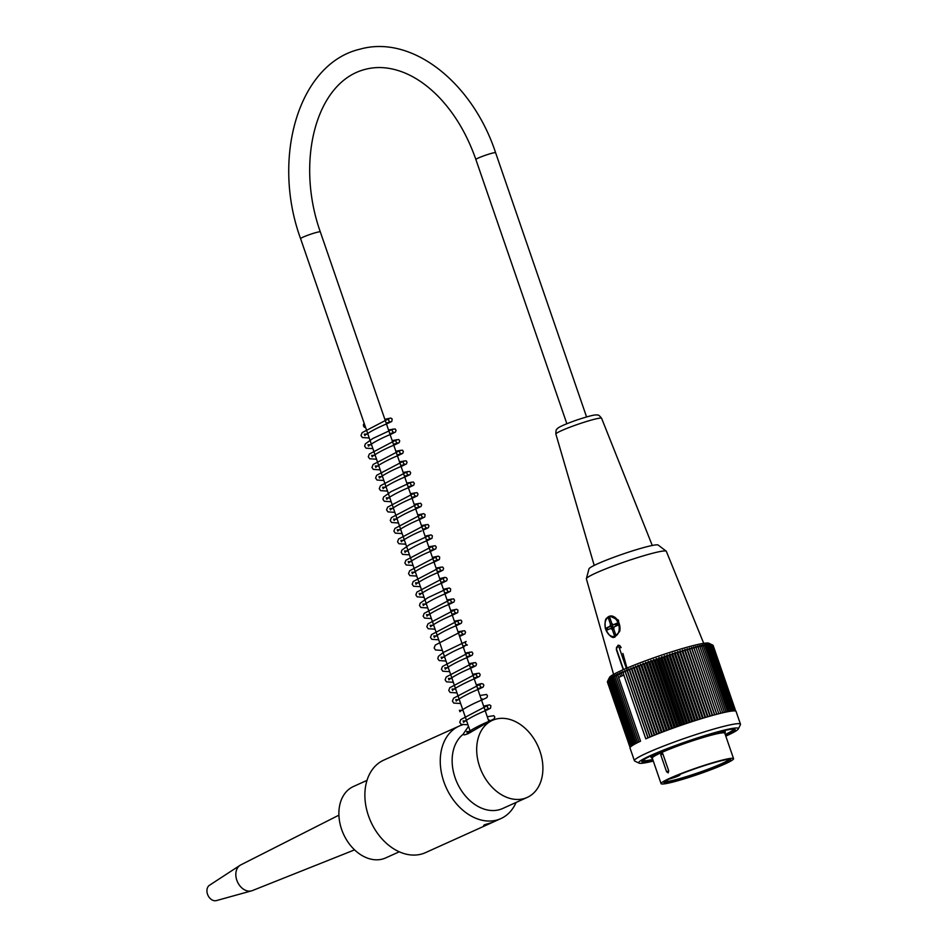 <?xml version="1.0" encoding="UTF-8"?>
<svg xmlns="http://www.w3.org/2000/svg" width="948" height="948" viewBox="0 0 948 948"><rect width="100%" height="100%" fill="white"/><g stroke="black" fill="none" stroke-linecap="round" stroke-linejoin="round"><path stroke-width="1.42" d="M367.018 780.37L353.438 786.508A39.188 28.641 65.7 0 0 342.489 831.728A39.188 28.641 65.7 0 0 382.269 859.125A39.188 28.641 65.7 0 0 385.682 857.928L399.262 851.79M652.342 758.282L651.454 757.843A39.188 3.365 -19 0 1 651.217 757.618A39.188 3.365 -19 0 1 687.17 741.68A39.188 3.365 -19 0 1 725.315 732.105A39.188 3.365 -19 0 1 725.267 732.425L724.829 733.314M661.064 783.629A38.335 3.294 -19 0 1 696.247 768.034A38.335 3.294 -19 0 1 733.562 758.673A38.335 3.294 -19 0 1 724.639 764.112A38.335 3.294 -19 0 1 685.084 778.604A38.335 3.294 -19 0 1 661.064 783.629L652.295 758.139A38.335 3.294 -19 0 1 661.206 752.7A38.335 3.294 -19 0 1 661.218 752.7L662.842 753.814L668.695 770.807L668.162 772.881L666.586 771.755L660.732 754.762L661.337 752.653M662.569 753.281A1.695 1.232 65.7 0 0 661.206 752.7A38.335 3.294 -19 0 1 700.762 738.208A38.335 3.294 -19 0 1 724.782 733.183L733.562 758.673M675.817 776.045A35.23 3.022 -19 0 1 709.59 763.993A35.23 3.022 -19 0 1 730.422 759.478A35.23 3.022 -19 0 1 698.297 774.018A35.23 3.022 -19 0 1 664.038 782.337A35.23 3.022 -19 0 1 669.158 779.055L675.817 776.045M664.975 781.425A34.104 2.927 161 0 0 697.906 772.857A34.104 2.927 161 0 0 729.119 759.336M725.244 734.487A48.206 4.136 161 0 0 733.764 729.119M642.72 760.462A48.206 4.136 161 0 0 652.745 759.455M639.011 763.128L634.733 761.066A56.098 4.823 -19 0 1 634.402 760.734A56.098 4.823 -19 0 1 647.46 752.783A56.098 4.823 -19 0 1 705.336 731.572A56.098 4.823 -19 0 1 740.483 724.213A56.098 4.823 -19 0 1 740.424 724.675L738.326 728.929A52.709 4.527 161 0 0 707.362 734.807A52.709 4.527 161 0 0 650.968 755.343A52.709 4.527 161 0 0 639.011 763.128A52.709 4.527 161 0 0 653.302 761.078M634.402 760.734L630.017 747.996A56.098 4.823 161 0 1 640.564 741.182L618.617 677.453A56.098 4.823 -19 0 1 621.118 676.303A56.098 4.823 -19 0 1 623.855 675.095L645.789 738.824A56.098 4.823 161 0 1 702.8 718.252A56.098 4.823 161 0 1 736.086 711.462L740.483 724.213M623.855 675.095L623.168 672.89A211.997 1.825 -109 0 0 622.682 671.54A209.709 208.927 -13.2 0 0 621.355 673.4A209.709 8.034 -109.2 0 1 621.047 672.274A209.709 208.773 -43.1 0 0 619.731 674.135A209.709 17.858 -109.4 0 1 619.494 672.985A211.997 210.444 -64 0 0 617.883 675.284L618.629 677.453M623.168 672.89A211.997 210.752 -161.3 0 1 624.803 670.627A210.847 13.912 71.3 0 1 625.348 671.812A210.847 208.596 -144.8 0 1 626.818 669.762A210.847 24.861 71.6 0 1 627.469 670.911A210.847 207.008 -135.4 0 1 628.927 668.885A210.847 35.74 71.8 0 1 629.685 669.999A210.847 204.851 -129.7 0 1 631.131 667.985A210.847 46.523 72.1 0 1 631.984 669.063A210.847 202.137 -125.9 0 1 633.406 667.06A210.847 57.188 72.4 0 1 634.354 668.115A210.847 198.867 -123.2 0 1 635.753 666.136A210.847 67.687 72.7 0 1 636.807 667.155A210.847 195.051 -121.1 0 1 638.158 665.2A210.847 77.997 73 0 1 639.319 666.183A210.847 190.702 -119.5 0 1 640.635 664.252A210.847 88.105 73.3 0 1 641.879 665.212A210.847 185.832 -118.3 0 1 643.159 663.304A210.847 97.964 73.6 0 1 644.498 664.228A210.847 180.452 -117.2 0 1 645.73 662.344A210.847 107.551 73.9 0 1 647.164 663.245A210.847 174.574 -116.3 0 1 648.337 661.384A210.847 116.853 74.3 0 1 649.866 662.273A210.847 168.223 -115.5 0 1 650.98 660.436A210.847 125.823 74.7 0 1 652.591 661.289A210.847 161.409 -114.9 0 1 653.646 659.488A210.847 134.45 75.1 0 1 655.341 660.318A210.847 154.145 -114.3 0 1 656.324 658.54A210.847 142.721 75.5 0 1 658.102 659.358A210.847 146.466 -113.8 0 1 659.026 657.616A210.847 150.59 76 0 1 660.863 658.41A210.847 138.384 -113.3 0 1 661.716 656.703A210.847 158.043 76.6 0 1 663.636 657.474A210.847 129.923 -112.9 0 1 664.406 655.791A210.847 165.071 77.2 0 1 666.385 656.561A210.847 121.107 -112.5 0 1 667.084 654.914A210.847 171.647 77.9 0 1 669.122 655.66A210.847 111.959 -112.1 0 1 669.738 654.049A210.847 177.75 78.8 0 1 671.848 654.784A210.847 102.502 -111.7 0 1 672.369 653.208A210.847 183.367 79.7 0 1 674.526 653.93A210.847 92.762 -111.4 0 1 674.964 652.39A210.847 188.474 80.9 0 1 677.168 653.113A210.847 82.772 -111.1 0 1 677.512 651.596A210.847 193.072 82.3 0 1 679.775 652.307A210.847 72.546 -110.8 0 1 680.024 650.838A210.847 197.148 84.1 0 1 682.311 651.549A210.847 62.13 -110.5 0 1 682.465 650.115A210.847 200.668 86.5 0 1 684.8 650.814A210.847 51.547 -110.2 0 1 684.859 649.416A210.847 203.642 89.7 0 1 687.217 650.115A210.847 40.823 -110 0 1 687.182 648.752A210.847 206.06 94.4 0 1 689.563 649.463A210.847 29.981 -109.7 0 1 689.421 648.136A210.847 207.92 101.8 0 1 691.827 648.835A210.847 19.055 -109.4 0 1 691.59 647.543A210.847 209.2 114.3 0 1 694.007 648.254A210.847 8.082 -109.2 0 1 693.663 646.998A210.847 209.911 136.9 0 1 696.093 647.721A210.847 2.915 -108.9 0 0 695.642 646.5A210.847 210.053 170.2 0 1 698.084 647.223A210.847 13.912 -108.7 0 0 697.527 646.038A210.847 209.603 -161.3 0 1 699.968 646.773A210.847 24.861 -108.4 0 0 699.304 645.624A210.847 208.596 -144.8 0 1 701.745 646.37A210.847 35.74 -108.2 0 0 700.987 645.256A210.847 207.008 -135.4 0 1 703.404 646.026A210.847 46.523 -107.9 0 0 702.539 644.936A210.847 204.851 -129.7 0 1 704.945 645.718A210.847 57.188 -107.6 0 0 703.985 644.664A210.847 202.137 -125.9 0 1 706.367 645.458A210.847 67.687 -107.3 0 0 705.312 644.439A210.847 198.867 -123.2 0 1 707.658 645.244A210.847 77.997 -107 0 0 706.509 644.261A210.847 195.051 -121.1 0 1 708.831 645.09A210.847 88.105 -106.7 0 0 707.575 644.13A210.847 190.702 -119.5 0 1 709.862 644.984A210.847 97.964 -106.4 0 0 708.511 644.048A210.847 185.832 -118.3 0 1 710.751 644.936A210.847 107.551 -106.1 0 0 709.317 644.024A210.847 180.452 -117.2 0 1 711.51 644.924A210.847 116.853 -105.7 0 0 709.993 644.048A210.847 174.574 -116.3 0 1 712.126 644.972A210.847 125.823 -105.3 0 0 710.526 644.119A210.847 168.223 -115.5 0 1 712.612 645.078A210.847 134.45 -104.9 0 0 710.917 644.237A210.847 161.409 -114.9 0 1 711.273 644.403A210.847 161.409 -114.9 0 1 712.943 645.221L735.612 711.083M712.979 645.351A210.847 154.145 -114.3 0 1 713.133 645.422L735.755 711.142M608.403 679.657A210.847 138.384 66.7 0 0 607.751 680.972L609.493 677.417A52.709 4.527 -19 0 1 657.805 656.407A52.709 4.527 -19 0 1 708.808 643.218L711.273 644.403M607.419 682.05L630.076 747.522M607.751 680.972A210.847 138.384 66.7 0 0 607.55 681.375A210.847 165.071 77.2 0 1 608.569 679.349A210.847 129.923 67.1 0 0 607.798 681.02A210.847 171.647 77.9 0 1 608.877 678.981A210.847 121.107 67.5 0 0 608.189 680.628A210.847 177.75 78.8 0 1 609.327 678.578A210.847 111.959 67.9 0 0 608.723 680.19A210.847 183.367 79.7 0 1 609.92 678.116A210.847 102.502 68.3 0 0 609.398 679.692A210.847 188.474 80.9 0 1 610.642 677.619A210.847 92.762 68.6 0 0 610.204 679.171A210.847 193.072 82.3 0 1 611.496 677.085A210.847 82.772 68.9 0 0 611.152 678.59A210.847 197.148 84.1 0 1 612.491 676.505A210.847 72.546 69.2 0 0 612.242 677.974A210.847 200.668 86.5 0 1 613.617 675.888A210.847 62.13 69.5 0 0 613.463 677.322A210.847 203.642 89.7 0 1 614.861 675.237A210.847 51.547 69.8 0 0 614.802 676.635A210.847 206.06 94.4 0 1 616.236 674.538A210.847 40.823 70 0 0 616.283 675.9A210.847 207.92 101.8 0 1 617.729 673.815A211.997 30.146 70.3 0 0 617.883 675.284M639.011 741.929L616.283 675.9M637.542 742.651L614.802 676.635M636.191 743.339L613.463 677.322M634.97 743.99L612.242 677.974M633.892 744.607L611.152 678.59M632.932 745.175L610.204 679.171M632.115 745.697L609.398 679.692M631.439 746.171L608.723 680.19M630.906 746.597L608.189 680.628M630.503 746.965L607.798 681.02M630.242 747.273L607.55 681.375M630.1 747.474L607.443 681.671M625.348 671.812L648.088 737.84M649.984 737.034L626.818 669.762M627.469 670.911L650.21 736.94M652.094 736.158L628.927 668.885M629.685 669.999L652.425 736.027M654.298 735.269L631.131 667.985M631.984 669.063L654.724 735.091M656.573 734.356L633.406 667.06M634.354 668.115L657.094 734.155M658.919 733.432L635.753 666.136M636.807 667.155L659.547 733.195M661.337 732.496L638.158 665.2M639.319 666.183L662.048 732.223M663.813 731.548L640.635 664.252M641.879 665.212L664.619 731.252M666.337 730.6L643.159 663.304M644.498 664.228L667.238 730.268M668.909 729.652L645.73 662.344M647.164 663.245L669.904 729.285M671.516 728.692L648.337 661.384M649.866 662.273L672.594 728.301M674.158 727.744L650.98 660.436M652.591 661.289L675.332 727.329M676.825 726.796L653.646 659.488M655.341 660.318L678.069 726.358M679.503 725.86L656.324 658.54M658.102 659.358L680.83 725.398M682.193 724.924L659.026 657.616M660.863 658.41L683.603 724.45M684.894 724.011L661.716 656.703M663.636 657.474L686.364 723.514M687.584 723.111L664.406 655.791M666.385 656.561L689.125 722.589M690.263 722.222L667.084 654.914M669.122 655.66L691.862 721.701M692.917 721.357L669.738 654.049M671.848 654.784L694.576 720.824M695.548 720.516L672.369 653.208M674.526 653.93L697.266 719.97M698.131 719.698L674.964 652.39M677.168 653.113L699.908 719.141M700.69 718.904L677.512 651.596M679.775 652.307L702.504 718.347M703.191 718.134L680.024 650.838M682.311 651.549L705.051 717.577M705.644 717.411L682.465 650.115M684.8 650.814L707.54 716.842M708.026 716.7L684.859 649.416M687.217 650.115L709.957 716.155M710.348 716.036L687.182 648.752M689.563 649.463L712.304 715.491M712.588 715.408L689.421 648.136M691.827 648.835L714.567 714.863M714.745 714.816L691.59 647.543M694.007 648.254L716.747 714.282M716.818 714.271L693.663 646.998M696.093 647.721L718.833 713.749M698.084 647.223L720.812 713.251M699.968 646.773L722.696 712.801M701.745 646.37L724.473 712.398M703.404 646.026L726.132 712.043M704.945 645.718L727.673 711.735M706.367 645.458L729.095 711.474M707.658 645.244L730.387 711.261M708.831 645.09L731.56 711.095M709.862 644.984L732.579 710.988M710.751 644.936L733.479 710.917M711.51 644.924L734.226 710.905M712.126 644.972L734.842 710.929M712.612 645.078L735.304 711M725.801 736.122A52.709 4.527 161 0 0 738.326 728.929M653.16 760.663A49.332 4.242 -19 0 1 641.95 761.315A49.332 4.242 -19 0 1 653.373 754.726A49.332 4.242 -19 0 1 702.361 736.667A49.332 4.242 -19 0 1 734.89 729.32A49.332 4.242 -19 0 1 725.658 735.695M647.958 737.888L624.803 670.627M619.731 674.135L620.561 676.552M622.196 675.817L621.355 673.4M623.903 675.071L622.682 671.54M613.581 674.372L586.385 578.861A42.281 3.626 -19 0 1 586.385 578.659A42.281 3.626 -19 0 1 594.657 573.599A42.281 3.626 -19 0 1 637.589 557.602A42.281 3.626 -19 0 1 666.219 551.167A42.281 3.626 -19 0 1 666.349 551.333L703.712 643.337M586.385 578.659L588.969 568.859A36.64 3.152 -19 0 1 622.599 554.153A36.64 3.152 -19 0 1 658.149 545.041L666.219 551.167M627.138 668.613L622.907 653.468M622.741 668.221L623.251 669.679M610.808 636.191L614.612 636.997L619.672 631.463L618.452 620.134L609.825 616.117A10.712 7.252 75.5 0 1 617.646 620.324A10.712 7.252 75.5 0 1 619.672 631.463M618.096 645.268L619.802 645.576L621.141 647.555M614.873 636.926A10.712 7.252 75.5 0 1 610.228 635.729A10.712 7.252 75.5 0 1 607.04 632.126M610.63 619.968L609.943 617.954M616.994 625.609L616.378 623.82L617.432 623.251M615.394 634.923L615.145 633.074M607.881 629.721L607.218 627.777L611.116 626.201L611.78 628.133M613.842 628.346A2.82 1.908 75.5 0 1 612.775 624.211M613.723 628.951L612.242 629.342A2.82 1.908 75.5 0 1 610.856 628.382L612.87 627.86A2.82 1.908 75.5 0 1 612.135 625.739L610.133 626.249A2.82 1.908 75.5 0 1 610.559 624.471L612.42 623.997M609.564 618.132L608.474 618.404L609.872 617.776L611.958 623.843A2.82 1.908 75.5 0 1 613.344 624.803L615.347 624.282A2.82 1.908 75.5 0 1 616.046 626.035M613.344 624.803L617.338 622.99L618.072 625.123L614.067 626.924A2.82 1.908 75.5 0 1 613.64 628.702L615.726 634.769L614.328 635.397L612.242 629.342M608.474 618.404L610.559 624.471M610.856 628.382L606.85 630.183L606.128 628.062L607.218 627.777M616.378 623.82L615.347 624.282M610.133 626.249L606.128 628.062M612.135 625.739L611.116 626.201M364.269 423.59A1.979 1.339 -104.5 0 0 363.499 425.759A1.979 1.339 -104.5 0 0 365.181 427.418A1.979 1.339 -104.5 0 0 365.454 427.347A1.979 1.339 -104.5 0 0 365.537 427.299M486.822 722.886L467.897 733.811L464.307 734.913L462.968 734.439L468.502 726.322M527.195 797.434A42.281 30.917 -114.3 0 1 523.509 798.726A42.281 30.917 -114.3 0 1 480.577 769.16A42.281 30.917 -114.3 0 1 492.391 720.361A42.281 30.917 -114.3 0 1 537.966 746.183A42.281 30.917 -114.3 0 1 527.195 797.434L502.653 808.514A42.281 30.917 -114.3 0 1 498.968 809.805A42.281 30.917 -114.3 0 1 457.6 783.83A42.281 30.917 -114.3 0 1 462.968 734.439M484.618 824.724L491.656 822.639L485.056 825.293L483.658 825.4L484.618 824.724M462.541 724.829A50.742 37.091 65.7 0 0 459.116 726.109A50.742 37.091 65.7 0 0 444.932 784.671A50.742 37.091 65.7 0 0 496.456 820.15A50.742 37.091 65.7 0 0 500.876 818.598A50.742 37.091 65.7 0 0 516.079 802.458M500.876 818.598L425.498 852.631A50.742 37.091 -114.3 0 1 421.078 854.184A50.742 37.091 -114.3 0 1 369.554 818.705A50.742 37.091 -114.3 0 1 383.739 760.142L459.116 726.109M354.576 849.87L252.346 890.599A14.09 10.309 -114.3 0 1 251.552 890.859A14.09 10.309 -114.3 0 1 236.81 880.206A14.09 10.309 -114.3 0 1 240.034 865.334A14.09 10.309 -114.3 0 1 240.745 864.92L338.91 815.162M251.552 890.859L216.369 900.6A8.461 6.186 -114.3 0 1 207.517 894.213A8.461 6.186 -114.3 0 1 209.449 885.278L240.034 865.334M666.586 771.755L668.755 771.008M662.913 754.015L660.732 754.762M618.215 645.233L617.954 645.292A3.377 2.287 75.5 0 1 620.893 647.626L619.388 648.148A2.252 1.529 -104.5 0 0 617.255 646.655A2.252 1.529 -104.5 0 0 616.591 649.416L623.523 669.561M626.344 668.34L619.388 648.148M608.806 617.03A10.144 6.873 -104.5 0 0 608.284 633.833A10.144 6.873 -104.5 0 0 619.21 628.903A10.144 6.873 -104.5 0 0 608.806 617.03M604.99 624.187A10.712 7.252 75.5 0 1 609.031 616.39A10.712 7.252 75.5 0 1 609.825 616.117L608.983 616.413C607.182 618.961 604.243 616.07 605.357 628.548C609.102 636.037 612.384 638.81 615.181 636.855M652.271 545.467L601.613 418.317A24.186 2.074 161 0 0 578.067 424.242A24.186 2.074 161 0 0 555.872 434.066L594.206 565.411M586.575 416.93L495.603 152.711A10.428 0.901 161 0 0 489.061 154.074A10.428 0.901 161 0 0 478.302 158.02A10.428 0.901 161 0 0 475.872 159.501L566.857 423.72M495.603 152.711C472.72 83.009 412.226 34.27 359.896 49.201C298.217 63.635 271.294 158.6 300.587 238.647A10.428 0.901 -19 0 1 303.016 237.166A10.428 0.901 -19 0 1 313.776 233.22A10.428 0.901 -19 0 1 320.306 231.857C295.539 162.144 315.518 81.931 365.217 69.37C377.494 66.123 390.505 67.225 404.251 72.712C416.279 77.618 427.797 85.711 438.806 97.004C454.767 113.689 467.127 134.521 475.872 159.501M650.648 755.983L651.217 757.618M724.746 730.47L725.315 732.105M669.122 779.066L670.591 778.699C676.149 776.898 681.434 775.346 679.775 773.983M617.954 645.292L616.33 649.57L623.144 669.395M601.613 418.317C599.634 415.745 598.271 414.655 597.513 415.046C596.197 415.188 597.169 413.304 576.491 420.13C556.203 427.394 558.005 428.449 557.08 428.958C556.251 429.124 555.836 430.819 555.872 434.066M384.852 419.312L390.825 418.056L392.164 419.004L391.785 421.469L387.495 423.543C378.868 427.062 371.569 430.807 365.584 434.788L364.838 435.559L364.328 434.125L367.919 434.184M386.132 423.033L390.54 421.931C388.419 421.019 388.005 419.857 389.308 418.447L362.16 432.632L360.987 435.547L362.361 437.538L369.222 438M389.794 433.663L394.202 432.561C392.081 431.636 391.666 430.475 392.958 429.065L372.86 438.474L365.288 443.901L364.648 446.188L366.046 448.179L372.884 448.617M388.514 429.942L395.103 428.923L396.063 430.297L395.458 432.063L391.157 434.16C382.53 437.68 375.23 441.424 369.246 445.406L368.499 446.176L367.978 444.754L371.569 444.813M393.456 444.28L397.852 443.178C395.731 442.254 395.328 441.093 396.62 439.682L369.317 454.056L368.298 456.794L369.684 458.785L376.546 459.235M392.176 440.559L398.764 439.54L399.724 440.915L399.12 442.692L394.806 444.79C386.191 448.297 378.892 452.042 372.908 456.024L372.149 456.806L371.64 455.372L375.23 455.431M397.105 454.898L401.514 453.796C399.404 452.931 398.99 451.769 400.269 450.312L373.145 464.484L371.96 467.471L373.299 469.39L380.195 469.864M395.826 451.189L402.414 450.158L403.374 451.544L402.77 453.31L398.468 455.407C389.829 458.927 382.53 462.671 376.557 466.653L375.811 467.423L375.289 465.989L378.892 466.049M399.487 461.806L406.076 460.787L407.036 462.162L406.431 463.928L402.13 466.025C393.503 469.544 386.203 473.289 380.231 477.271L379.461 478.053L378.963 476.619L382.542 476.678M400.767 465.527L405.163 464.425C403.054 463.501 402.639 462.34 403.931 460.929L376.629 475.304L375.609 478.029L376.996 480.032L383.857 480.482M404.429 476.145L408.825 475.043C406.704 474.13 406.301 472.957 407.593 471.559L380.456 485.743L379.271 488.658L380.646 490.649L387.519 491.1M403.149 472.424L409.726 471.405L410.685 472.779L410.093 474.557L405.78 476.654C397.153 480.174 389.853 483.918 383.881 487.888L383.122 488.67L382.613 487.236L386.203 487.296M408.078 486.762L412.487 485.66C410.366 484.748 409.951 483.587 411.242 482.176L391.145 491.574L383.573 497.013L382.933 499.3L384.331 501.291L391.169 501.729M406.799 483.053L413.387 482.022L414.347 483.409L413.743 485.175L409.441 487.272C400.814 490.791 393.515 494.536 387.531 498.518L386.784 499.288L386.274 497.854L389.865 497.913M411.74 497.392L416.136 496.29C414.027 495.366 413.612 494.204 414.904 492.794L387.602 507.168L386.583 509.894L387.969 511.896L394.83 512.347M410.46 493.671L417.049 492.652L418.009 494.026L417.404 495.792L413.103 497.89C404.476 501.409 397.176 505.154 391.204 509.135L390.434 509.917L389.936 508.484L393.515 508.543M415.402 508.01L419.798 506.907C417.677 505.983 417.262 504.822 418.566 503.424L391.417 517.608L390.244 520.523L391.619 522.514L398.48 522.976M414.122 504.289L420.699 503.269L421.659 504.644L421.066 506.422L416.753 508.519C408.422 511.908 401.194 515.594 395.067 519.575L394.095 520.523L393.586 519.101L397.176 519.16M419.052 518.627L423.46 517.525C421.339 516.613 420.924 515.451 422.227 514.041L394.913 528.415L393.894 531.141L395.28 533.131L402.142 533.594M422.713 529.257L427.11 528.154C425.012 527.289 424.597 526.116 425.877 524.659L398.598 539.009L397.567 541.818L398.907 543.737L405.803 544.211M417.772 514.918L423.744 513.662L425.06 514.551L424.787 516.968L420.414 519.137C411.788 522.656 404.488 526.401 398.516 530.37L397.745 531.153L397.248 529.731L400.826 529.79M421.433 525.536L428.022 524.517L428.97 525.891L428.377 527.669L424.064 529.766M426.363 539.874L430.771 538.772C428.65 537.848 428.235 536.687 429.539 535.288L409.429 544.685L401.869 550.124L401.217 552.4L402.616 554.39L409.453 554.841M430.025 550.504L434.421 549.402C432.312 548.477 431.897 547.316 433.2 545.906L405.886 560.268L404.867 563.005L406.254 564.996L413.115 565.458M425.083 536.165L431.067 534.897L432.371 535.798L432.004 538.31L427.726 540.384C419.099 543.903 411.799 547.648 405.827 551.618L405.069 552.4L404.559 550.966L408.15 551.025M428.745 546.783L435.333 545.752L436.293 547.138L435.689 548.904L431.387 551.001C423.057 554.39 415.828 558.076 409.702 562.057L408.718 563.017L408.221 561.595L411.799 561.654M433.686 561.121L438.083 560.019C435.962 559.095 435.559 557.934 436.85 556.523L409.702 570.72L408.529 573.635L409.903 575.626L416.776 576.076M437.336 571.739L441.744 570.637C439.623 569.724 439.208 568.551 440.512 567.153L413.209 581.515L412.19 584.264L413.565 586.255L420.426 586.694M432.406 557.4L438.355 556.144L439.706 557.08L439.386 559.498L435.037 561.631C426.41 565.15 419.099 568.895 413.127 572.876L412.38 573.635L411.87 572.213L415.461 572.272M436.056 568.03L442.645 566.999L443.605 568.385L443.012 570.151L438.699 572.248C430.084 575.756 422.796 579.501 416.812 583.482L416.042 584.264L415.532 582.842L419.111 582.89M440.998 582.368L445.394 581.266C443.297 580.389 442.882 579.228 444.162 577.77L416.883 592.109L415.852 594.929L417.191 596.849L424.088 597.323M439.718 578.647L444.719 577.403L446.295 577.616L447.266 579.05L446.674 580.757L442.361 582.866C434.03 586.267 426.801 589.952 420.675 593.934L419.703 594.882L419.182 593.46L422.772 593.519M444.659 592.986L449.056 591.884C446.935 590.96 446.532 589.798 447.823 588.388L427.714 597.797L420.154 603.224L419.502 605.511L420.912 607.502L427.749 607.941M448.309 603.603L452.717 602.501C450.608 601.636 450.205 600.475 451.485 599.018L424.194 613.356L423.164 616.164L424.514 618.096L431.399 618.57M443.38 589.265L449.352 588.009L450.656 588.909L450.395 591.327L446.01 593.495C437.384 597.003 430.084 600.759 424.111 604.729L423.353 605.499L422.844 604.077L426.434 604.137M447.029 599.894L453.618 598.863L454.578 600.25L453.985 602.016L449.672 604.113C441.341 607.502 434.125 611.187 427.986 615.169L427.015 616.129L426.505 614.695L430.096 614.754M451.971 614.233L456.367 613.131C454.258 612.207 453.843 611.045 455.135 609.635L427.986 623.831L426.813 626.746L428.2 628.725L435.061 629.188M455.632 624.851L460.029 623.748C457.931 622.883 457.517 621.71 458.796 620.253L431.506 634.603L430.475 637.412L431.826 639.331L438.711 639.805M450.691 610.512L456.652 609.256L457.991 610.192L457.671 612.609L453.334 614.731C444.695 618.25 437.395 622.006 431.423 625.976L430.676 626.746L430.155 625.325L433.746 625.384M454.353 621.13L460.941 620.111L461.889 621.485L461.297 623.263L456.983 625.36C448.368 628.868 441.069 632.612 435.085 636.594L434.326 637.376L433.817 635.942L437.407 636.001M458.002 631.759L464.591 630.728L465.551 632.115L464.947 633.88L460.645 635.978M459.282 635.468L463.679 634.366C461.569 633.454 461.155 632.292 462.458 630.882L435.31 645.067L434.125 647.982L435.511 649.973L442.372 650.435M462.944 646.098L467.34 644.995C465.219 644.059 464.804 642.898 466.108 641.5L443.202 652.508L438.403 656.383L437.798 658.647L439.125 660.566L446.034 661.052M464.307 646.595C455.68 650.115 448.38 653.859 442.396 657.841L441.638 658.611L441.128 657.189L444.719 657.248M465.314 652.994L471.903 651.975L472.862 653.35L472.27 655.127L467.957 657.225C459.342 660.732 452.042 664.477 446.058 668.459L445.299 669.241L444.79 667.807L448.38 667.866M466.594 656.715L471.002 655.613C468.881 654.701 468.478 653.528 469.77 652.117L442.467 666.491L441.436 669.229L442.823 671.22L449.684 671.67M470.255 667.333L474.652 666.231C472.542 665.318 472.128 664.157 473.419 662.747L446.283 676.931L445.098 679.846L446.484 681.837L453.345 682.299M468.976 663.624L475.564 662.593L476.524 663.979L475.92 665.745L471.618 667.842C462.98 671.362 455.68 675.118 449.708 679.088L448.961 679.858L448.44 678.424L452.03 678.484M473.917 677.962L478.313 676.86C476.204 675.936 475.789 674.775 477.081 673.364L449.779 687.738L448.76 690.464L450.146 692.467L457.007 692.917M472.637 674.241L479.226 673.222L480.186 674.597L479.581 676.362L475.28 678.46C468.407 681.079 452.101 689.386 452.611 690.488L452.101 689.054L455.692 689.113M477.567 688.58L481.975 687.478C479.854 686.565 479.439 685.392 480.743 683.994L453.594 698.178L452.409 701.093L453.796 703.084L460.657 703.535M481.229 699.197L482.307 698.925M476.287 684.859L481.525 683.579L483.302 684.16L483.847 685.25L483.16 687.063L478.93 689.089C470.303 692.609 463.003 696.353 457.019 700.335L456.272 701.105L455.763 699.671L459.353 699.731M479.949 695.488L486.537 694.457L487.497 695.844L486.893 697.61L482.591 699.707C474.201 703.132 466.961 706.829 460.858 710.799L459.934 711.723L459.413 710.301L463.003 710.36M485.969 709.542L489.286 708.725C487.165 707.8 486.762 706.639 488.054 705.229L460.752 719.603L459.733 722.329L461.119 724.331L467.98 724.782M488.54 720.444L489.618 720.172M483.61 706.106L489.595 704.85L490.886 705.75L490.519 708.263L486.241 710.336C477.626 713.844 470.327 717.589 464.342 721.57L463.584 722.352L463.074 720.918L466.665 720.978M487.26 716.724L493.849 715.704L494.809 717.079L494.204 718.857L489.903 720.954C481.572 724.343 474.344 728.028 468.217 732.01L467.246 732.958L466.724 731.536L470.327 731.595M404.488 540.407L400.897 540.348L401.407 541.77L402.153 541.012C406.775 537.765 413.198 534.399 421.422 530.916M492.391 720.361L486.822 722.874M489.038 721.878L320.306 231.857M470.599 732.413L300.587 238.647"/></g></svg>
